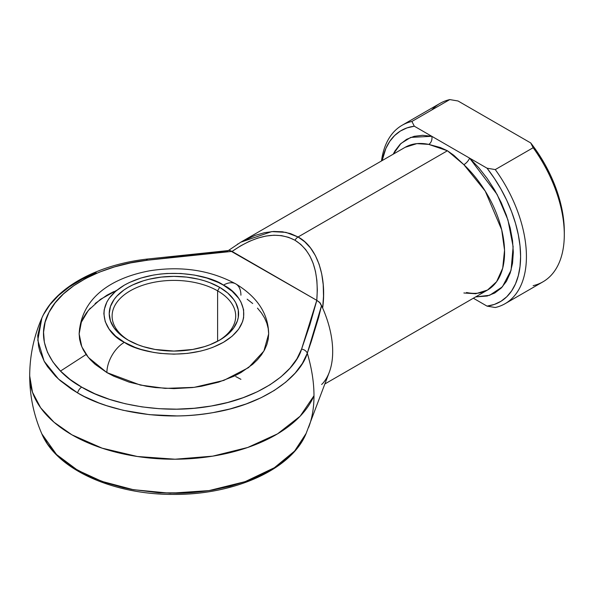 <?xml version="1.0" encoding="UTF-8"?>
<svg xmlns="http://www.w3.org/2000/svg" width="594" height="594" viewBox="0 0 594 594"><rect width="100%" height="100%" fill="white"/><g stroke="black" fill="none" stroke-linecap="round" stroke-linejoin="round"><path stroke-width="0.89" d="M146.347 260.283A6.178 1.025 83.2 0 1 146.8 259.103C97.178 264.805 54.841 287.659 41.877 317.968L37.786 340.169L44.134 361.189L58.487 379.054L77.591 392.901A6.178 3.571 -60 0 1 81.72 387.132C54.232 372.401 32.982 341.81 49.005 312.325C63.677 282.603 110.543 263.781 147.527 260.194A6.178 1.025 -96.8 0 0 146.8 259.103A6.178 1.025 83.2 0 1 147.527 260.194L130.643 262.904L114.538 266.892L99.51 272.097L85.818 278.415L73.723 285.736L63.439 293.933L55.153 302.851L49.005 312.325L45.122 322.193L43.562 332.269L44.364 342.374L47.498 352.331L52.918 361.954L60.529 371.072L70.189 379.514L81.72 387.132L94.914 393.792L109.541 399.368L125.327 403.757L141.996 406.89L159.237 408.702L176.745 409.162L194.201 408.264L211.293 406.014L227.702 402.472L243.146 397.683L257.336 391.75L270.018 384.764L280.962 376.863L289.976 368.183L296.889 358.887L301.581 349.138L309.875 324.821L316.825 300.364L232.009 251.396L189.649 255.405L147.527 260.194L232.009 251.396L229.715 250.453L316.773 300.334L317.315 290.102L316.877 280.427L315.473 271.428L313.12 263.224L309.845 255.91L305.695 249.599L300.72 244.357L294.988 240.251L288.565 237.333L281.534 235.647L273.99 235.217L266.03 236.033L257.744 238.097L249.25 241.379L240.652 245.842L232.061 251.425C256.348 234.727 277.324 230.999 294.988 240.251C311.828 250.92 319.089 270.946 316.773 300.334L301.581 349.138C295.367 370.493 262.771 397.549 211.293 406.014C160.217 415.273 107.232 402.999 81.72 387.132A6.178 3.571 120 0 0 77.591 392.901L71.332 389.04L60.239 380.628L55.45 376.121L47.505 366.602L44.379 361.627L39.895 351.381L38.558 346.146L37.726 335.588L41.877 317.968L43.414 314.746L49.837 304.848L58.494 295.53L69.238 286.969L81.875 279.321L96.176 272.72M217.604 290.845A61.806 35.685 0 0 0 130.71 290.555A61.806 35.685 0 0 0 129.21 340.718A61.806 35.685 180 0 1 112.103 316.075A61.806 35.685 180 0 1 150.252 283.115A61.806 35.685 180 0 1 217.604 290.845L217.604 341.26L217.604 290.845A61.806 35.685 180 0 1 235.707 316.075A61.806 35.685 180 0 1 218.599 340.718A61.806 35.685 0 0 0 217.604 290.845L219.646 287.318L217.604 290.845M128.163 340.132L128.163 340.132A64.687 37.348 180 0 1 128.163 287.318A64.687 37.348 180 0 1 219.646 287.318L227.688 292.976L233.665 299.428L235.803 302.881L238.283 310.061L238.283 317.382L237.348 321.012L233.665 328.014L227.688 334.474L219.646 340.132L209.845 344.772L204.395 346.658L192.686 349.465L173.908 351.069L155.131 349.465L143.414 346.658L137.971 344.772L128.163 340.132L120.122 334.474L114.145 328.014L110.462 321.012L109.222 313.721L110.462 306.437L114.145 299.428L116.855 296.116L123.901 290.028L128.163 287.318L132.87 284.853L143.414 280.784L149.153 279.217L161.286 277.094L173.908 276.373L186.523 277.094L198.663 279.217L204.395 280.784L209.845 282.67L219.646 287.318A64.687 37.348 180 0 1 219.646 340.132A64.687 37.348 180 0 1 128.163 340.132M116.966 290.176L100.468 299.331L88.372 310.358L81.326 322.223L79.143 333.91L81.779 346.733L88.395 357.484L106.898 372.594A24.718 14.271 -60 0 1 124.376 342.315C107.9 335.105 88.395 306.682 124.376 285.127C161.709 264.352 210.937 275.616 223.433 285.127L218.34 282.462L206.92 278.059L194.238 275.029L180.769 273.478L167.04 273.478L160.239 274.064L153.571 275.029L140.889 278.059L129.47 282.462L124.376 285.127L115.667 291.253L109.192 298.247L106.875 301.982L104.202 309.756L103.861 313.721L105.212 321.614L109.192 329.202L115.667 336.189L124.376 342.315L134.994 347.349L140.889 349.391L153.571 352.42L160.239 353.385L173.908 354.165L187.57 353.385L200.713 351.084L206.92 349.391L212.823 347.349L223.433 342.315L232.143 336.189L238.617 329.202L242.604 321.614L243.614 317.686L243.614 309.756L240.934 301.982L238.617 298.247L232.143 291.253L223.433 285.127A24.718 14.271 -60 0 1 235.796 283.902A24.718 14.271 120 0 0 223.433 285.127C239.909 292.345 259.415 320.76 223.433 342.315C186.1 363.09 136.872 351.834 124.376 342.315A24.718 14.271 120 0 0 106.898 372.594L140.318 385.068L165.125 388.387L194.171 387.355L223.775 380.427L248.522 367.634L263.885 351.076L268.666 333.91L268.213 339.271L266.847 344.579L264.59 349.792L261.457 354.848L257.477 359.697L252.695 364.308L240.912 372.594L234.021 376.202L218.577 382.157L201.411 386.263L192.397 387.57L173.908 388.617L155.42 387.57L146.399 386.263L129.232 382.157L113.788 376.202L106.898 372.594L95.114 364.308L90.333 359.697L86.353 354.848L83.219 349.792L80.962 344.579L79.596 339.271L79.143 333.91L79.596 328.549L80.962 323.233L83.219 318.028L86.353 312.971L90.333 308.115M71.933 434.83A144.208 83.257 180 0 1 29.7 375.957L32.47 392.203L40.674 407.818L54.002 422.215L71.933 434.83L102.146 448.173L137.348 456.496L175.096 459.214L212.763 456.14L247.72 447.482L277.547 433.85L300.156 416.194L313.988 395.73A144.208 83.257 180 0 1 212.763 456.14A144.208 83.257 180 0 1 71.933 434.83L71.933 434.83M308.613 427.428A123.27 71.169 -120 0 0 308.947 426.544A123.27 71.169 -120 0 0 313.988 395.73A123.27 71.169 60 0 1 308.947 426.544A123.27 71.169 60 0 1 308.613 427.428M302.398 440.718L306.2 433.338L294.587 451.084L274.369 467.723L245.151 481.645L209.051 490.599L170.188 493.235L133.279 489.679L101.878 481.37L77.591 470.225L56.556 454.544L41.84 433.872L47.505 443.926L55.45 453.445L60.239 457.952L74.406 468.324L91.379 477.182L106.66 483.011L123.151 487.6L131.764 489.404L158.583 492.76L176.871 493.243C187.853 493.198 199.881 492.107 212.964 489.961L230.116 486.256L246.243 481.251L261.07 475.051L274.324 467.753L285.759 459.496L295.173 450.43L302.398 440.718M463.869 292.983L475.735 293.748L487.511 290.05A82.403 47.579 -120 0 0 463.869 164.679L453.779 155.257L447.423 150.765L298.077 236.984L304.767 241.81L310.551 248.017L315.347 255.524L319.097 264.211L321.725 273.96L323.21 284.623L323.522 296.035L322.653 308.034A82.403 47.579 60 0 1 322.653 383.524L321.606 384.489M95.114 303.512L106.898 295.218L113.788 291.617M247.156 299.198L252.695 303.512M257.477 308.115L261.457 312.971L264.59 318.028L266.847 323.233L268.213 328.549L268.666 333.91C268.295 313.662 257.336 297 235.796 283.902A24.718 14.271 -60 0 1 240.912 295.218M487.035 168.191L494.364 178.349L500.972 189.115L506.764 200.334L511.634 211.806L515.51 223.351L518.317 234.779L520.025 245.901L520.596 256.534L520.025 266.513L518.317 275.661L515.51 283.843L511.634 290.912L506.764 296.762L500.972 301.292L494.364 304.432L487.035 306.125L473.359 298.225L487.035 306.125L495.277 307.514A103.007 59.467 -120 0 0 495.277 169.587A103.007 59.467 60 0 1 505.093 303.69A103.007 59.467 60 0 1 495.277 307.514L487.035 306.125A98.886 57.091 60 0 0 487.035 168.191L469.557 158.101L487.035 168.191L495.277 169.587L487.035 168.191M466.476 292.508C474.881 294.186 481.89 293.369 487.511 290.05L496.614 281.69L502.71 268.139L504.544 250.178L501.692 229.774L485.246 191.119L463.869 164.679A6.178 2.324 133.3 0 0 469.557 158.101A6.178 2.324 -46.7 0 1 463.869 164.679L447.423 150.765L428.742 144.394A6.178 4.477 102 0 0 431.793 136.301L469.557 158.101L497.111 194.424L507.929 219.884L513.134 246.688L511.063 270.248L502.405 286.82L489.664 295.285L475.623 296.911L487.191 296.012L494.75 293.005L501.202 288.083L506.4 281.37L510.209 273.025L512.533 263.268L513.313 252.331L512.533 240.496L510.209 228.051L506.4 215.31L501.202 202.591L494.75 190.214L487.191 178.482L478.727 167.686L469.557 158.101L431.793 136.301L422.631 135.298L414.166 136.316L406.608 139.323L400.148 144.245L394.951 150.965L393.221 154.188L400.95 143.473L410.721 137.4L431.793 136.301L414.315 126.21L431.793 136.301A6.178 4.477 -78 0 1 428.742 144.394A82.403 47.579 -120 0 0 405.108 147.327L241.09 242.018L255.019 235.447L264.501 232.692L273.678 231.467L282.417 231.779L290.592 233.628L298.077 236.984L447.423 150.765L440.414 147.542L428.742 144.394L416.877 143.629L405.108 147.327M237.407 244.253L238.008 243.867M240.733 242.226L228.371 250.534M207.209 253.163L227.628 251.136M166.587 257.796L186.872 255.413M311.323 341.364L307.298 353.207A123.27 71.169 60 0 1 313.988 395.73C313.966 382.321 311.731 368.146 307.298 353.207L302.398 363.394L295.173 373.106L285.759 382.172L274.324 390.429L261.07 397.728L246.243 403.927L230.116 408.932L212.964 412.637C199.881 414.783 187.853 415.874 176.871 415.919L149.517 414.664L123.151 410.276L106.66 405.687L98.849 402.918L84.281 396.517L77.591 392.901C104.247 409.481 159.6 422.304 212.964 412.637C266.751 403.786 300.802 375.519 307.298 353.207A6.178 4.945 -160.3 0 0 301.581 349.138A6.178 4.945 19.7 0 1 307.298 353.207L321.606 305.398L318.614 317.478L311.323 341.364M41.877 317.968C33.806 336.456 29.745 355.791 29.7 375.957C29.745 396.139 33.806 415.466 41.877 433.954C56.883 469.698 113.343 494.587 173.017 494.416C233.293 495.062 290.793 470.069 305.94 433.954L329.314 372.171A82.403 47.579 -120 0 0 322.653 308.034L320.211 303.007L316.825 300.364L319.587 302.346L322.653 308.034C326.997 276.262 316.817 246.837 298.077 236.984A6.178 3.571 120 0 0 294.988 240.251A6.178 3.571 -60 0 1 298.077 236.984L285.929 232.365L271.814 231.593L240.793 242.189M505.093 303.69L542.968 281.823A103.007 59.467 -120 0 0 533.152 147.72L495.277 169.587L533.152 147.72A103.007 59.467 60 0 1 564.3 234.667A103.007 59.467 60 0 1 533.152 285.647M382.142 160.58L385.848 148.493L389.723 141.417L394.594 135.573L400.378 131.044L406.994 127.903L414.315 126.21L411.902 121.451A103.007 59.467 -120 0 0 381.489 160.959A103.007 59.467 60 0 1 402.086 125.282A103.007 59.467 60 0 1 411.902 121.451L449.777 99.584A103.007 59.467 -120 0 0 439.961 103.415L402.086 125.282M564.3 231.304L563.728 220.671L562.021 209.548L559.206 198.121L555.338 186.575L550.467 175.104L544.676 163.885L538.06 153.118L530.739 142.961L458.019 100.98L530.739 142.961L533.152 147.72L530.739 142.961A98.886 57.091 -120 0 1 564.3 231.304L564.3 234.667M382.15 160.58A98.886 57.091 60 0 1 414.315 126.21L411.902 121.451L449.777 99.584L458.019 100.98L449.777 99.584A103.007 59.467 60 0 0 431.741 110.001M235.707 376.537L240.912 379.321M60.514 371.05L86.108 354.499M159.845 492.842L187.845 492.849M487.511 290.05L324.911 383.924M235.796 283.902C210.38 270.233 181.853 265.837 150.2 270.708C113.951 277.324 81.244 296.087 79.143 333.91M146.8 259.103L229.314 250.453"/></g></svg>
